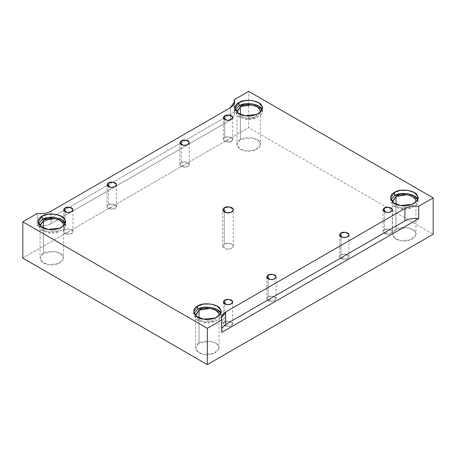<?xml version="1.0" encoding="UTF-8"?>
<svg xmlns="http://www.w3.org/2000/svg" width="456" height="456" viewBox="0 0 456 456"><rect width="100%" height="100%" fill="white"/><g stroke="black" fill="none" stroke-linecap="round" stroke-linejoin="round"><path stroke-width="0.34" stroke-dasharray="2.28 1.71" d="M384.38 229.721C382.601 230.844 382.601 232.115 384.38 233.54L387.691 232.588L384.38 233.54C389.869 235.644 394.645 232.885 391.003 229.721C387.965 228.707 385.759 228.707 384.38 229.721L388.905 229.02L392.211 230.93L392.371 231.631L390.421 233.825L386.483 234.241L384.38 233.54L383.012 231.631L384.38 229.721L384.38 211.755L384.38 229.721M224.688 321.919C222.91 323.042 222.91 324.313 224.688 325.738L228 324.786L224.688 325.738C227.726 326.752 229.932 326.752 231.312 325.738C233.062 324.946 233.062 323.669 231.312 321.919C228.274 320.904 226.068 320.904 224.688 321.919L229.214 321.218L232.52 323.127L232.68 323.828L230.73 326.023L226.786 326.439L224.688 325.738L223.32 323.828L224.688 321.919L224.688 303.952L224.688 321.919M224.688 137.524C222.91 138.647 222.91 139.918 224.688 141.343L228 140.391L224.688 141.343C230.172 143.446 234.954 140.687 231.312 137.524C228.274 136.509 226.068 136.509 224.688 137.524L224.688 119.563L224.688 137.524L229.214 136.823L232.52 138.732L232.68 139.433L230.73 141.628L226.786 142.044L224.688 141.343L223.32 139.433L224.688 137.524M108.437 208.46L111.748 207.508L108.437 208.46C111.475 209.475 113.681 209.475 115.054 208.46C116.81 207.668 116.81 206.391 115.054 204.641C112.022 203.627 109.816 203.627 108.437 204.641C106.658 205.764 106.658 207.035 108.437 208.46L107.069 206.551L108.437 204.641L108.437 186.681L108.437 204.641L112.957 203.94L116.269 205.85L116.428 206.551L114.479 208.745L110.534 209.161L108.437 208.46M181.249 166.423L184.56 165.471L181.249 166.423C184.287 167.437 186.493 167.437 187.872 166.423C189.622 165.631 189.622 164.354 187.872 162.604C184.834 161.589 182.628 161.589 181.249 162.604C179.47 163.727 179.47 164.998 181.249 166.423L179.881 164.513L181.249 162.604L181.249 144.637L181.249 162.604L185.774 161.903L189.08 163.812L189.24 164.513L187.291 166.708L183.352 167.124L181.249 166.423M268.128 300.658L271.44 299.706L268.128 300.658C271.166 301.672 273.372 301.672 274.751 300.658C276.501 299.866 276.501 298.589 274.751 296.839C271.713 295.824 269.507 295.824 268.128 296.839C266.35 297.962 266.35 299.233 268.128 300.658L266.76 298.748L268.128 296.839L272.648 296.138L275.96 298.047L276.119 298.748L274.17 300.943L270.226 301.359L268.128 300.658M268.128 278.878L268.128 296.839L268.128 278.878M340.945 258.62L344.252 257.663L340.945 258.62C343.978 259.635 346.184 259.635 347.563 258.62C349.313 257.828 349.313 256.551 347.563 254.801C344.525 253.787 342.319 253.787 340.945 254.801C339.161 255.919 339.161 257.195 340.945 258.62L339.572 256.711L340.945 254.801L345.466 254.1L348.772 256.01L348.931 256.711L346.982 258.905L343.043 259.321L340.945 258.62M340.945 236.835L340.945 254.801L340.945 236.835M234.207 112.159L37.278 225.851C42.55 226.484 47.15 225.737 51.078 223.617L230.337 120.122C234.008 117.853 235.302 115.197 234.207 112.159L234.207 103.729L234.207 112.159L234.618 114.154L230.337 120.122L230.337 107.701L230.337 120.122L51.078 223.617L51.078 211.196L51.078 223.617C47.15 225.737 42.55 226.484 37.278 225.851L234.207 112.159M261.978 109.765L262.291 111.441L260.9 114.895L256.62 117.819L245.163 119.027L238.283 116.502L235.085 111.441L235.393 109.765L237.405 115.83L245.163 119.027C253.513 121.29 265.751 114.228 261.824 109.406M259.988 109.691C263.368 113.835 252.835 119.917 245.659 117.967L240.141 116.052L237.052 112.165L240.141 116.052L245.659 117.967L254.915 117.158L260.319 112.165M240.409 114.331L240.409 139.627L251.712 137.877L257.269 139.81L259.988 142.654L260.387 144.404L255.508 149.887L245.659 150.925L239.736 148.753L236.983 144.404L240.409 139.627L240.409 114.331M417.531 199.574L417.844 201.25L416.453 204.704L412.173 207.628L400.721 208.837L393.841 206.311L390.638 201.25L390.952 199.574L392.964 205.639L400.721 208.837C409.066 211.1 421.31 204.031 417.382 199.215M415.872 201.974L410.468 206.967L401.212 207.776L395.694 205.861L392.605 201.974L395.694 205.861L401.212 207.776L410.468 206.967L415.872 201.974M395.968 204.14L395.968 229.431L407.271 227.686L412.828 229.619L415.541 232.463L415.94 234.213L411.067 239.696L401.212 240.734L395.295 238.562L392.536 234.213L395.968 229.431L395.968 204.14M220.607 313.272L220.915 314.942L219.53 318.396L215.249 321.32L203.792 322.529L196.912 320.004L193.709 314.942L194.022 313.272L196.034 319.331L203.792 322.529C212.143 324.797 224.38 317.729 220.453 312.907M218.948 315.666L213.545 320.659L204.288 321.469L198.77 319.559L195.681 315.666L198.77 319.559L204.288 321.469L213.545 320.659L218.948 315.666M199.038 317.832L199.038 343.129L210.341 341.379L215.899 343.317L218.618 346.155L219.017 347.905L214.138 353.394L204.288 354.432L198.366 352.26L195.613 347.905L199.038 343.129L199.038 317.832M65.048 223.463L65.362 225.133L63.977 228.593L59.69 231.511L48.239 232.72L41.359 230.195L38.156 225.133L38.469 223.463L40.481 229.522L48.239 232.72C56.584 234.988 68.828 227.92 64.9 223.104M63.395 225.857L57.992 230.85L48.729 231.659L43.212 229.75L40.128 225.857L43.212 229.75L48.729 231.659L57.992 230.85L63.395 225.857M43.485 228.023L43.485 253.319L54.788 251.57L60.346 253.507L63.065 256.346L63.464 258.096L58.585 263.585L48.729 264.623L42.813 262.451L40.06 258.096L43.485 253.319L43.485 228.023M224.278 244.006L229.362 243.219L233.084 245.368L233.267 246.154L231.072 248.623L226.638 249.09L222.733 246.154L224.278 244.006L224.278 211.994L224.278 244.006C221.821 246.2 222.608 247.899 226.638 249.09C229.87 249.968 234.606 247.232 233.084 245.368C232.788 243.31 226.313 242.313 224.278 244.006M221.793 328.388L221.793 332.378L221.382 330.383L221.793 328.388M22.8 258.096L248.685 127.68L433.2 234.213L248.685 127.68L248.685 91.377L248.685 127.68L22.8 258.096M43.485 253.319C36.97 255.936 40.823 264.241 48.729 264.623C55.911 266.572 66.439 260.49 63.065 256.346C62.398 251.78 48.017 249.557 43.485 253.319M199.038 343.129C192.523 345.739 196.376 354.044 204.288 354.432C211.464 356.381 221.998 350.299 218.618 346.155C217.951 341.59 203.57 339.367 199.038 343.129M395.968 229.431C389.452 232.047 393.306 240.352 401.212 240.734C408.394 242.689 418.921 236.607 415.541 232.463C414.88 227.897 400.493 225.674 395.968 229.431M240.409 139.627C233.894 142.238 237.753 150.543 245.659 150.925C252.835 152.88 263.368 146.798 259.988 142.654C259.321 138.088 244.94 135.865 240.409 139.627M37.278 213.431L37.278 225.851L37.278 213.431M64.997 233.54L63.629 231.631L64.997 229.721L64.997 211.755L64.997 229.721L69.517 229.02L72.829 230.93L72.989 231.631L71.039 233.825L67.095 234.241L64.997 233.54L68.309 232.588L64.997 233.54C68.035 234.555 70.241 234.555 71.62 233.54C73.37 232.748 73.37 231.471 71.62 229.721C68.582 228.707 66.376 228.707 64.997 229.721C63.219 230.844 63.219 232.115 64.997 233.54M383.012 209.845L383.012 231.631M392.371 209.845L392.371 231.631M223.32 302.043L223.32 323.828M232.68 302.043L232.68 323.828M223.32 139.433L223.32 117.648M232.68 117.648L232.68 139.433M107.069 206.551L107.069 184.765M116.428 184.765L116.428 206.551M179.881 164.513L179.881 142.728M189.24 142.728L189.24 164.513M266.76 276.963L266.76 298.748M276.119 276.963L276.119 298.748M339.572 234.925L339.572 256.711M348.931 234.925L348.931 256.711M235.085 108.095L235.085 111.441M262.291 108.095L262.291 111.441M236.983 111.441L236.983 144.404M260.387 111.441L260.387 144.404M390.638 197.904L390.638 201.25M417.844 197.904L417.844 201.25M392.536 201.25L392.536 234.213M415.94 201.25L415.94 234.213M193.709 311.596L193.709 314.942M220.915 311.596L220.915 314.942M195.613 314.942L195.613 347.905M219.017 314.942L219.017 347.905M38.156 221.787L38.156 225.133M65.362 221.787L65.362 225.133M40.06 225.133L40.06 258.096M63.464 225.133L63.464 258.096M233.267 246.154L233.267 209.845M222.733 246.154L222.733 209.845M221.382 317.963L221.382 330.383M234.618 101.734L234.618 114.154M63.629 231.631L63.629 209.845M72.989 209.845L72.989 231.631"/><path stroke-width="0.68" d="M384.38 207.936L383.012 209.845L386.483 212.456L390.421 212.04L392.371 209.845L392.211 209.15L388.905 207.235L384.38 207.936L384.38 211.755L384.38 207.936C386.192 206.431 391.949 207.32 392.211 209.15C392.416 211.47 390.501 212.576 386.483 212.456C382.897 211.396 382.196 209.891 384.38 207.936M224.688 300.133L223.32 302.043L226.786 304.654L230.73 304.237L232.68 302.043L232.52 301.348L229.214 299.432L224.688 300.133L224.688 303.952L224.688 300.133C226.501 298.629 232.258 299.518 232.52 301.348C232.72 303.667 230.81 304.768 226.786 304.654C223.206 303.593 222.505 302.089 224.688 300.133M224.688 119.563L224.688 115.739L223.32 117.648L226.786 120.259L230.73 119.842L232.68 117.648L232.52 116.953L229.214 115.037L224.688 115.739L224.688 119.563M108.437 186.681L108.437 182.856L107.069 184.765L110.534 187.376L114.479 186.96L116.428 184.765L116.269 184.07L112.957 182.155L108.437 182.856L108.437 186.681M181.249 144.637L181.249 140.819L179.881 142.728L183.352 145.339L187.291 144.922L189.24 142.728L189.08 142.033L185.774 140.117L181.249 140.819L181.249 144.637M268.128 275.053L266.76 276.963L270.226 279.574L274.17 279.157L276.119 276.963L275.96 276.268L272.648 274.352L268.128 275.053L268.128 278.878L268.128 275.053C269.941 273.549 275.698 274.438 275.96 276.268C276.159 278.587 274.25 279.693 270.226 279.574C266.646 278.513 265.945 277.009 268.128 275.053M340.945 233.016L339.572 234.925L343.043 237.536L346.982 237.12L348.931 234.925L348.772 234.224L345.466 232.315L340.945 233.016L340.945 236.835L340.945 233.016C342.752 231.511 348.509 232.4 348.772 234.224C348.977 236.55 347.062 237.65 343.043 237.536C339.458 236.476 338.757 234.971 340.945 233.016M261.824 109.406C261.054 104.099 244.33 101.511 239.069 105.889L235.393 109.765L239.069 105.889L239.069 102.543L235.085 108.095L238.283 113.156L245.163 115.681L256.62 114.473L260.9 111.555L262.291 108.095L261.824 106.066L258.666 102.76L252.208 100.508L244.661 100.594L239.069 102.543L239.069 105.889L244.661 103.939L252.208 103.854L258.666 106.105L261.978 109.765M260.319 112.165L259.988 109.691L257.269 106.852L251.712 104.914L240.409 106.664L236.983 111.441L237.052 112.165L240.409 106.664C244.94 102.902 259.321 105.125 259.988 109.691M240.409 106.664L240.409 114.331L240.409 106.664M417.382 199.215C416.607 193.908 399.883 191.32 394.622 195.692L390.952 199.574L394.622 195.692L394.622 192.352L390.638 197.904L393.841 202.966L400.721 205.491L412.173 204.282L416.453 201.358L417.844 197.904L417.382 195.869L414.225 192.569L407.761 190.317L400.214 190.403L394.622 192.352L394.622 195.692L400.214 193.749L407.761 193.663L414.225 195.915L417.531 199.574M395.968 196.473C400.493 192.711 414.88 194.934 415.541 199.5L415.872 201.974L415.541 199.5L412.828 196.656L407.271 194.723L395.968 196.473L392.536 201.25L392.605 201.974L395.968 196.473L395.968 204.14L395.968 196.473M220.453 312.907C219.684 307.6 202.96 305.018 197.693 309.39L194.022 313.272L197.693 309.39L197.693 306.044L193.709 311.596L196.912 316.658L203.792 319.183L215.249 317.98L219.53 315.056L220.915 311.596L220.453 309.567L217.295 306.261L210.837 304.01L203.29 304.095L197.693 306.044L197.693 309.39L203.29 307.441L210.837 307.355L217.295 309.607L220.607 313.272M199.038 310.165C203.57 306.403 217.951 308.627 218.618 313.192L218.948 315.666L218.618 313.192L215.899 310.354L210.341 308.416L199.038 310.165L195.613 314.942L195.681 315.666L199.038 310.165L199.038 317.832L199.038 310.165M64.9 223.104C64.125 217.797 47.407 215.209 42.14 219.581L38.469 223.463L42.14 219.581L42.14 216.235L38.156 221.787L41.359 226.849L48.239 229.374L59.69 228.171L63.977 225.247L65.362 221.787L64.9 219.758L61.742 216.452L55.279 214.206L47.737 214.286L42.14 216.235L42.14 219.581L47.737 217.632L55.279 217.546L61.742 219.798L65.048 223.463M43.485 220.356C48.017 216.594 62.398 218.817 63.065 223.383L63.395 225.857L63.065 223.383L60.346 220.544L54.788 218.606L43.485 220.356L40.06 225.133L40.128 225.857L43.485 220.356L43.485 228.023L43.485 220.356M224.278 211.994L224.278 207.697L222.733 209.845L226.638 212.781L231.072 212.319L233.267 209.845L233.084 209.059L229.362 206.91L224.278 207.697L224.278 211.994M404.922 208.5L225.663 311.989L225.663 324.41L404.922 220.921L404.922 208.5L404.922 220.921C408.85 218.8 413.45 218.053 418.722 218.686L418.722 206.266C413.45 205.633 408.85 206.374 404.922 208.5C408.85 206.374 413.45 205.633 418.722 206.266L418.722 218.686C413.45 218.053 408.85 218.8 404.922 220.921L225.663 324.41L221.793 328.388L225.663 324.41L225.663 311.989L221.382 317.963L221.793 319.958L221.793 332.378L418.722 218.686L221.793 332.378L221.793 319.958L207.315 328.32L207.315 364.623L433.2 234.213L433.2 197.904L418.722 206.266L433.2 197.904L433.2 234.213L207.315 364.623L207.315 328.32L22.8 221.787L22.8 258.096L207.315 364.623L22.8 258.096L22.8 221.787L37.278 213.431C42.55 214.063 47.15 213.317 51.078 211.196L230.337 107.701L234.618 101.734L234.207 99.733L248.685 91.377L433.2 197.904L248.685 91.377L234.207 99.733L234.207 103.729L234.207 99.733C235.302 102.777 234.008 105.433 230.337 107.701L51.078 211.196C47.15 213.317 42.55 214.063 37.278 213.431L22.8 221.787L207.315 328.32L221.793 319.958C220.698 316.914 221.992 314.258 225.663 311.989L404.922 208.5M181.249 140.819C183.061 139.314 188.818 140.203 189.08 142.033C189.28 144.352 187.37 145.453 183.352 145.339C179.767 144.278 179.065 142.774 181.249 140.819M108.437 182.856C110.249 181.351 116.001 182.24 116.269 184.07C116.468 186.39 114.559 187.496 110.534 187.376C106.955 186.316 106.254 184.811 108.437 182.856M224.278 207.697C226.313 206.004 232.788 207.007 233.084 209.059C234.606 210.923 229.87 213.659 226.638 212.781C222.608 211.59 221.821 209.897 224.278 207.697M239.069 102.543C244.33 98.171 261.054 100.759 261.824 106.066C265.751 110.882 253.513 117.95 245.163 115.681C235.974 115.237 231.494 105.581 239.069 102.543M394.622 192.352C399.883 187.98 416.607 190.562 417.382 195.869C421.31 200.691 409.066 207.759 400.721 205.491C391.527 205.046 387.047 195.39 394.622 192.352M197.693 306.044C202.96 301.672 219.684 304.26 220.453 309.567C224.38 314.383 212.143 321.452 203.792 319.183C194.604 318.738 190.123 309.082 197.693 306.044M42.14 216.235C47.407 211.863 64.125 214.451 64.9 219.758C68.828 224.574 56.584 231.642 48.239 229.374C39.045 228.929 34.565 219.273 42.14 216.235M224.688 115.739C226.501 114.234 232.258 115.123 232.52 116.953C232.72 119.272 230.81 120.378 226.786 120.259C223.206 119.198 222.505 117.694 224.688 115.739M64.997 207.936C66.81 206.431 72.561 207.32 72.829 209.15C73.028 211.47 71.119 212.576 67.095 212.456C63.515 211.396 62.814 209.891 64.997 207.936L63.629 209.845L67.095 212.456L71.039 212.04L72.989 209.845L72.829 209.15L69.517 207.235L64.997 207.936L64.997 211.755L64.997 207.936"/></g></svg>
